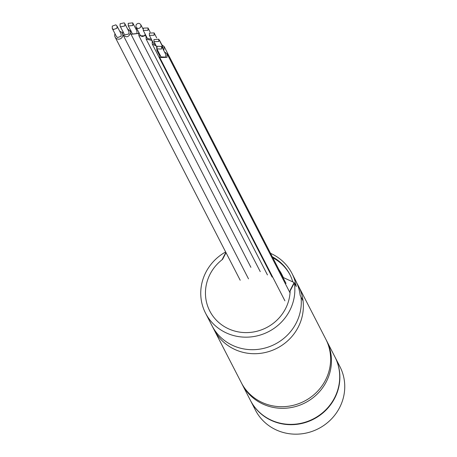 <?xml version="1.0" encoding="UTF-8"?>
<svg xmlns="http://www.w3.org/2000/svg" width="457" height="457" viewBox="0 0 457 457"><rect width="100%" height="100%" fill="white"/><g stroke="black" fill="none" stroke-linecap="round" stroke-linejoin="round"><path stroke-width="0.69" d="M326.189 381.983A47.517 45.266 -27.2 0 0 326.652 340.831A47.517 45.266 152.8 0 1 326.292 381.784A47.517 45.266 152.8 0 1 283.997 408.295A47.517 45.266 152.8 0 1 242.141 384.308A47.517 45.266 -27.2 0 0 283.883 408.301A47.517 45.266 -27.2 0 0 326.189 381.983M297.016 283.477A47.517 45.266 152.8 0 1 298.564 286.236L325.83 339.225A47.517 45.266 152.8 0 1 325.361 380.378A47.517 45.266 152.8 0 1 283.054 406.696A47.517 45.266 152.8 0 1 241.319 382.703A47.517 45.266 -27.2 0 0 283.169 406.69A47.517 45.266 -27.2 0 0 325.464 380.173A47.517 45.266 -27.2 0 0 325.83 339.225L334.912 356.888A47.517 45.266 -27.2 0 1 334.553 397.841A47.517 45.266 -27.2 0 1 292.257 424.353A47.517 45.266 -27.2 0 1 250.407 400.366L214.059 329.708A47.517 45.266 -27.2 0 0 255.909 353.695A47.517 45.266 -27.2 0 0 298.204 327.183A47.517 45.266 152.8 0 1 255.909 353.695A47.517 45.266 152.8 0 1 214.059 329.708L211.991 325.692A47.517 45.266 -27.2 0 0 253.841 349.685A47.517 45.266 -27.2 0 0 296.136 323.168A47.517 45.266 -27.2 0 0 300.992 296.93L300.163 295.325A47.517 45.266 -27.2 0 0 295.673 280.615L291.954 273.389A47.517 45.266 152.8 0 1 296.233 286.528L294.331 282.837A47.517 45.266 152.8 0 1 275.285 327.48A47.517 45.266 152.8 0 1 226.375 332.947A47.517 45.266 152.8 0 1 205.547 313.171A47.517 45.266 152.8 0 1 225.649 251.95M298.564 286.236A47.517 45.266 152.8 0 1 298.204 327.183A47.517 45.266 -27.2 0 0 303.06 300.946L300.992 296.93A47.517 45.266 -27.2 0 1 281.061 340.494A47.517 45.266 -27.2 0 1 232.819 345.475A47.517 45.266 -27.2 0 1 211.991 325.692L205.547 313.171M248.505 278.844L122.733 34.292A4.096 3.902 152.8 0 1 115.107 37.086A4.096 3.902 152.8 0 1 115.021 33.801M119.78 31.356A4.096 3.902 152.8 0 1 122.602 33.801L122.967 31.225M127.606 29.031L130.222 31.007L130.628 32.413L131.068 30.79M138.957 32.27L138.682 32.938L138.739 32.327M137.14 29.219L135.706 28.591M161.658 46.437L161.447 49.053L156.905 48.882L157.117 46.266L161.658 46.437L165.788 54.463L165.771 56.771L165.577 57.085L161.035 56.908M158.75 41.501L154.015 41.644L153.923 39.588L158.768 39.199L158.75 41.501M149.382 35.366L149.399 33.064L154.135 32.921L154.112 35.223L149.382 35.366L153.512 43.398L155.608 44.74M143.275 30.43L143.292 28.123L148.028 27.986L148.011 30.288L143.275 30.43L147.405 38.457L151.37 39.233M145.195 34.155L144.926 35.006C143.207 36.988 141.596 36.966 140.099 34.943L135.969 26.912L136.083 24.821C137.803 22.839 139.414 22.861 140.91 24.889L140.796 26.98C139.077 28.957 137.466 28.934 135.969 26.912M128.377 25.975L128.194 23.341L132.719 22.867L132.907 25.501L128.377 25.975L128.171 25.643L132.302 33.669L132.513 34.001L137.037 33.527L136.854 30.893M120.077 26.078L120.094 23.775L124.19 22.85L124.83 23.633L124.807 25.935L120.711 26.86L120.077 26.078L124.207 34.109L124.841 34.886L128.937 33.967L128.96 31.664M112.245 28.403L116.375 36.429L117.546 37.543L121.111 36.292L121.128 33.984L116.998 25.958L116.981 28.26L113.416 29.516L112.245 28.403L112.268 26.1L115.827 24.844L116.998 25.958M159.682 54.28L159.767 57.565L167.028 57.348L167.056 53.812L164.434 51.835M122.733 34.292C125.961 37.948 128.594 37.491 130.633 32.921L131.039 34.321L138.568 33.441L138.928 35.806L146.051 35.823L146.137 39.108L151.998 40.456M152.158 40.764L152.244 44.049L156.3 46.083M156.671 47.351L156.877 50.321L158.47 51.921M163.817 50.63L164.166 46.574L161.544 44.592M159.893 41.381L158.859 39.376M132.719 22.867L137.06 31.225M143.03 28.974L140.91 24.889M158.768 39.199L162.898 47.225L163.046 49.128M270.533 253.338A47.517 45.266 152.8 0 1 271.132 253.606A47.517 45.266 152.8 0 1 291.954 273.389M290.086 274.96A45.14 43.004 -27.2 0 0 272.812 257.759M294.331 282.837L290.138 290.966A42.764 40.742 -27.2 0 1 228.517 328.8A42.764 40.742 -27.2 0 1 222.056 259.747L225.867 252.373M272.315 256.794A45.14 43.004 152.8 0 1 289.841 274.474A45.14 43.004 152.8 0 1 292.788 281.895M294.331 282.843L294.165 282.529L290.149 290.315A42.764 40.742 152.8 0 1 228.517 328.8A42.764 40.742 152.8 0 1 222.593 259.336L226.026 252.687M290.309 290.629L290.149 290.315M278.959 269.71A38.017 36.217 152.8 0 1 281.603 274.04A38.017 36.217 152.8 0 1 283.14 277.473L294.165 282.529M283.329 277.559A38.017 36.217 -27.2 0 0 282.346 275.485L281.603 274.04M334.998 357.048A47.517 45.266 152.8 0 1 335.078 357.214A47.517 45.266 152.8 0 1 334.718 398.161A47.517 45.266 152.8 0 1 292.423 424.673A47.517 45.266 152.8 0 1 250.573 400.686A47.517 45.266 152.8 0 1 250.487 400.526M250.573 400.686L255.446 410.163A47.517 45.266 -27.2 0 0 297.296 434.15A47.517 45.266 -27.2 0 0 339.591 407.633A47.517 45.266 -27.2 0 0 339.951 366.685L335.078 357.214M240.205 280.255L115.107 37.086M122.579 33.681L122.396 33.332M130.685 31.904L130.228 31.007M161.035 56.914L156.905 48.882M156.762 46.98L154.015 41.644M284.922 300.843L159.767 57.565M250.91 267.345L131.039 34.321M260.244 271.624L138.928 35.806M267.454 274.931L146.137 39.108M272.121 277.068L152.244 44.049M159.402 55.234L156.877 50.321M290.035 292.863L167.056 53.812M286.025 283.449L164.166 46.574M161.767 44.649L159.533 40.296M128.96 31.659L124.83 23.633M150.17 32.15L148.028 27.986M156.671 37.851L154.135 32.921"/></g></svg>
